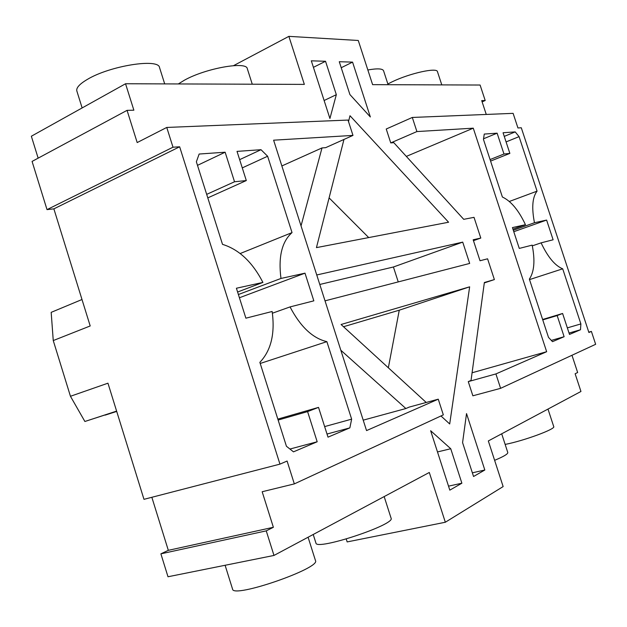 <?xml version="1.0" encoding="UTF-8"?>
<svg xmlns="http://www.w3.org/2000/svg" width="627" height="627" viewBox="0 0 627 627"><rect width="100%" height="100%" fill="white"/><g stroke="black" fill="none" stroke-linecap="round" stroke-linejoin="round"><path stroke-width="0.94" d="M473.463 240.674L480.799 238.056L473.166 239.773L480.023 260.754L487.579 258.802L494.382 279.579L484.303 282.918M480.799 238.056L474.02 217.342L463.714 219.325L393.811 142.682L390.746 142.909L386.232 129.013L412.307 117.453L416.908 131.568L390.746 142.909M486.262 114.451L481.708 100.602L485.196 100.532L482.124 101.864M47.017 209.622L172.997 147.204L179.651 146.796L53.875 208.862L47.017 209.622L32.079 161.421L127.062 110.352L133.864 110.195L125.541 83.752L304.346 84.394L288.875 36.358L358.268 40.481L372.61 84.645L480.094 85.029L485.196 100.532M127.062 110.352L137.188 142.564L166.758 127.446L172.997 147.204M346.245 539.024L347.162 541.916L445.327 522.244L429.299 472.476L273.983 555.444L266.248 530.865L273.372 527.291L262.172 491.74L294.329 483.895L443.328 414.87L438.257 399.18L366.544 430.584L273.615 140.189L352.977 135.408L325.64 147.666L322.004 147.933L301.038 225.869M340.837 350.242L405.881 408.53L363.205 420.161M438.257 399.18L409.188 407.103L405.881 408.53M445.327 522.244L503.144 486.576L488.323 440.946L580.955 391.467L575.131 373.763L577.647 372.509L571.973 355.274M588.792 332.161L591.394 331.409L595.65 344.301L500.605 388.332L472.868 395.802L468.267 381.616L471.042 380.417L484.357 282.518L494.382 279.579M466.527 413.593L462.577 442.615L473.55 476.496L484.82 470.007L466.527 413.593M450.742 448.736L461.88 483.205L449.81 490.142L430.639 430.718L450.742 448.736L437.481 451.942M336.331 94.677L329.92 118.495L311.313 60.819L325.531 61.274L336.331 94.677L324.12 100.508M339.278 61.712L349.905 94.552L370.345 116.959L352.57 62.128L339.278 61.712M343.964 139.453L316.447 247.618L448.587 222.232L349.999 115.729L348.51 121.591M316.745 274.971L462.718 242.124L469.67 263.434L325.029 300.842M426.211 402.463L341.072 324.496L469.647 286.829L449.7 423.97L440.961 415.967M406.32 156.405L473.275 128.174L546.658 351.708L472.076 372.775M473.275 128.174L416.908 131.568M591.394 331.409L588.902 332.498L521.288 127.759L517.941 127.971L513.113 113.354L412.307 117.453M288.875 36.358L233.565 65.647M125.541 83.752L31.35 136.231L38.153 158.161M166.758 127.446L348.024 120.07L352.977 135.408M281.86 165.951L322.004 147.933M179.651 146.796L279.955 464.129L287.095 461.041L294.329 483.895M151.844 497.289L168.318 550.334L273.372 527.291M168.318 550.334L160.888 553.837L167.997 576.762L273.983 555.444M266.248 530.865L160.888 553.837M546.658 351.708L495.91 373.927L500.605 388.332M495.91 373.927L468.267 381.616M472.358 472.821L484.82 470.007M448.517 486.152L461.88 483.205M325.531 61.274L313.422 67.348M341.221 67.724L352.57 62.128M368.707 237.578L329.097 197.889M462.718 242.124L393.419 266.992L398.239 281.907M319.786 284.462L393.419 266.992M469.647 286.829L399.266 310.193L388.348 367.79M399.266 310.193L343.51 326.73M557.16 315.569L562.599 313.476L569.504 334.426L580.484 329.755L580.884 323.924L562.701 268.818C555.005 265.699 547.802 257.046 541.093 242.853L553.116 239.78L546.611 220.069L534.463 222.742C531.531 207.694 532.401 197.16 537.065 191.149L519.078 136.639L515.198 131.905L503.058 132.752L509.861 153.403L503.975 154.007L497.117 133.175L484.263 134.068L483.456 139.413L502.384 197.011C511.013 201.079 518.709 210.311 525.45 224.717L512.431 227.585L519.274 248.417L532.166 245.133C535.207 260.456 534.275 271.789 529.36 279.117L548.5 337.373L552.497 341.66L564.12 336.715L557.16 315.569L542.763 319.895M53.875 208.862L90.202 325.962L53.256 340.563L51.179 312.356L81.996 299.51M387.862 83.963L392.345 81.714C409.987 73.202 437.121 67.261 437.458 71.674L441.792 84.896M367.845 69.973C377.305 68.304 382.548 68.562 383.559 70.749L388.097 84.7M82.137 107.938L76.847 91.009C76.039 87.882 79.551 84.018 87.365 79.402C109.944 65.725 158.788 58.099 159.54 67.591L164.697 83.893M178.327 83.94L184.526 80.138C205.774 68.233 246.67 61.023 247.304 68.688L252.266 84.206M317.184 441.769L307.591 411.594L318.524 407.385L328.007 437.16L349.85 427.873L351.645 419.157L326.871 341.644C312.708 338.314 300.435 326.738 290.042 306.916L313.837 300.842L304.996 273.168L280.974 278.451C278.184 256.905 281.868 241.622 292.033 232.601L267.627 156.241L261.012 149.704L237.022 151.381L246.309 180.552L234.529 181.759L225.14 152.212L199.143 154.038L196.369 161.79L222.507 244.358C239.012 249.468 252.477 262.157 262.909 282.416L236.403 288.24L245.886 318.187L272.142 311.486C275.167 333.588 271.076 350.532 259.86 362.335L286.429 446.259L293.491 451.848L317.184 441.769L289.94 449.034M53.256 340.563L70.451 396.28L107.954 383.191L143.975 499.327L279.955 464.129M308.084 537.229L315.467 560.569C321.055 568.156 232.829 598.66 232.562 589.121L225.109 565.28M384.171 496.584L391.083 518.192C395.809 524.54 315.906 550.984 315.922 543.021L313.218 534.486M547.99 409.078L553.727 426.595C555.945 428.986 523.694 440.875 505.15 444.418M501.694 433.806L507.784 452.522C507.964 454.003 503.575 456.605 494.617 460.328M537.065 191.149L509.32 201.479M519.078 136.639L506.075 141.914M534.463 222.742L513.309 230.258M515.198 131.905L504.257 136.388M546.611 220.069L513.779 231.708M509.861 153.403L490.58 161.092M541.093 242.853L532.323 245.862M503.975 154.007L490.079 159.564M562.701 268.818L529.517 279.603M497.117 133.175L483.558 138.771M580.884 323.924L567.341 327.882M580.484 329.755L569.05 333.062M562.599 313.476L542.621 319.488M525.45 224.717L512.949 229.168M564.12 336.715L551.321 340.406M307.591 411.594L278.129 420.059M262.909 282.416L237.594 292.017M318.524 407.385L277.832 419.102M349.85 427.873L327.012 434.033M351.645 419.157L324.637 426.587M225.14 152.212L197.497 165.348M326.871 341.644L260.213 363.464M234.529 181.759L206.683 194.37M290.042 306.916L272.392 313.218M246.309 180.552L207.796 197.881M304.996 273.168L239.412 297.762M261.012 149.704L239.655 159.65M280.974 278.451L238.393 294.518M267.627 156.241L242.281 167.887M292.033 232.601L240.204 253.527M116.708 411.422L105.171 415.121L116.693 411.359M116.638 411.179L84.88 421.485L116.614 411.108M70.451 396.28L84.88 421.485"/></g></svg>

